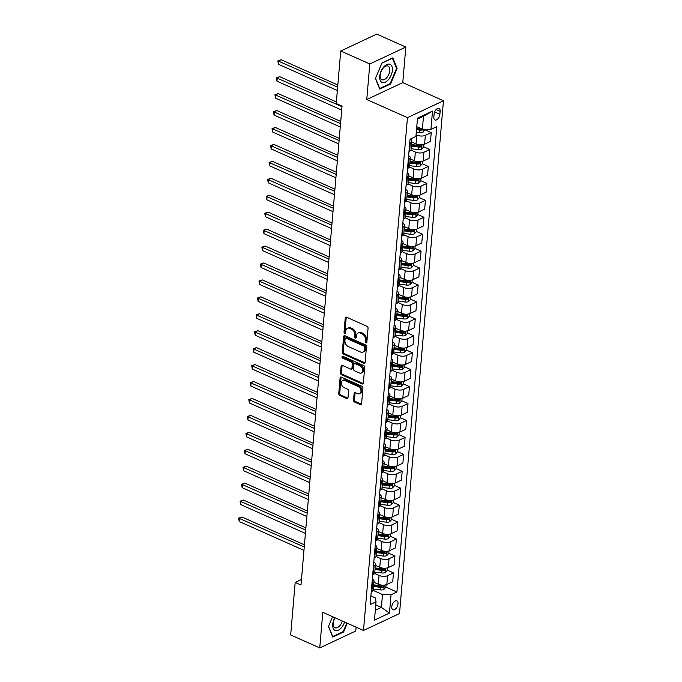 <?xml version="1.0" encoding="UTF-8"?>
<svg xmlns="http://www.w3.org/2000/svg" width="682" height="682" viewBox="0 0 682 682"><rect width="100%" height="100%" fill="white"/><g stroke="black" fill="none" stroke-linecap="round" stroke-linejoin="round"><path stroke-width="1.02" d="M365.97 342.875A1.049 0.742 -115.2 0 0 366.848 342.296L368.058 328.17A1.492 1.057 -115.2 0 0 367.035 326.328L346.49 317.173A1.492 1.057 -115.2 0 0 345.74 317.156A1.492 1.057 -115.2 0 0 345.237 318L344.026 332.125A1.049 0.742 -115.2 0 0 345.621 332.842L345.774 331.009A4.774 3.376 -115.2 0 1 347.402 328.315A4.774 3.376 -115.2 0 1 349.798 328.383L351.503 329.142A4.774 3.376 -115.2 0 1 354.793 335.024L354.64 336.857A1.049 0.742 -115.2 0 0 356.234 337.564L356.396 335.74A4.774 3.376 -115.2 0 1 358.016 333.046A4.774 3.376 -115.2 0 1 360.411 333.114L362.125 333.873A4.774 3.376 -115.2 0 1 365.407 339.755L365.254 341.588A1.049 0.742 -115.2 0 0 365.97 342.875M398.007 603.86A4.868 2.66 114 0 0 396.873 600.876A4.868 2.66 114 0 0 393.71 602.223A4.868 2.66 114 0 0 391.775 606.784A4.868 2.66 114 0 0 392.909 609.768A4.868 2.66 114 0 0 396.063 608.412A4.868 2.66 114 0 0 398.007 603.86M353.532 400.189A1.492 1.057 -115.2 0 0 354.563 402.022L360.326 404.588A1.492 1.057 -115.2 0 0 361.076 404.614A1.492 1.057 -115.2 0 0 361.579 403.77L362.926 388.075A1.492 1.057 -115.2 0 0 361.895 386.242L341.35 377.086A1.492 1.057 -115.2 0 0 340.608 377.061A1.492 1.057 -115.2 0 0 340.096 377.905L338.749 393.599A1.492 1.057 -115.2 0 0 339.781 395.441L346.746 398.544A1.492 1.057 -115.2 0 0 347.488 398.561A1.492 1.057 -115.2 0 0 347.999 397.717L348.57 390.999A1.492 1.057 -115.2 0 0 347.547 389.166L344.095 387.623A3.99 2.822 -115.2 0 1 341.418 383.983A3.99 2.822 -115.2 0 1 342.705 380.454A3.99 2.822 -115.2 0 1 344.7 380.513L358.229 386.541A3.99 2.822 -115.2 0 1 360.897 390.181A3.99 2.822 -115.2 0 1 359.619 393.71A3.99 2.822 -115.2 0 1 357.615 393.65L355.365 392.644A1.492 1.057 -115.2 0 0 354.614 392.627A1.492 1.057 -115.2 0 0 354.111 393.471L353.532 400.189L354.504 399.729A1.492 1.057 -115.2 0 0 355.535 401.57L361.298 404.136A1.492 1.057 -115.2 0 0 361.469 404.196M322.799 612.334L319.747 647.9L290.677 634.951L295.178 582.445L300.992 585.037L342.049 106.111L336.235 103.519L340.736 51.014L369.806 63.972L366.763 99.529L407.452 117.662L363.497 630.466L322.799 612.334M363.873 363.233A1.492 1.057 -115.2 0 0 364.623 363.25A1.492 1.057 -115.2 0 0 365.126 362.415L366.473 346.72A1.492 1.057 -115.2 0 0 365.441 344.879L344.896 335.732A1.492 1.057 -115.2 0 0 344.154 335.706A1.492 1.057 -115.2 0 0 343.643 336.55L342.296 352.244A1.492 1.057 -115.2 0 0 343.327 354.077L363.873 363.233L364.844 362.773A1.492 1.057 -115.2 0 0 365.015 362.841M364.7 367.402L363.353 383.088A1.492 1.057 -115.2 0 1 362.85 383.932A1.492 1.057 -115.2 0 1 362.099 383.915L341.554 374.759A1.492 1.057 -115.2 0 1 340.523 372.918L341.102 366.208A1.492 1.057 -115.2 0 1 341.605 365.364A1.492 1.057 -115.2 0 1 342.355 365.382L350.693 369.098A1.492 1.057 -115.2 0 0 351.435 369.115A1.492 1.057 -115.2 0 0 351.946 368.271L352.33 363.821A1.492 1.057 -115.2 0 0 351.298 361.98L342.628 358.118A1.049 0.742 -115.2 0 1 342.782 356.251L363.668 365.561A1.492 1.057 -115.2 0 1 364.7 367.402M434.102 114.124L433.846 117.099A4.714 2.583 114 0 0 434.945 119.989A4.714 2.583 114 0 0 438.006 118.677A4.714 2.583 114 0 0 439.881 114.269L440.137 111.285A4.714 2.583 114 0 0 439.038 108.395A4.714 2.583 114 0 0 435.986 109.708A4.714 2.583 114 0 0 434.102 114.124M407.452 117.662L443.471 100.748L399.507 613.553L363.497 630.466M432.49 111.106L430.93 129.392L422.38 129.154L423.488 116.281L432.49 111.106L417.503 118.148L415.935 136.434L410.044 139.205L370.147 604.584L376.038 601.822L375.279 597.918L370.889 595.966M385.901 587.108L396.915 592.01L436.812 126.63L430.93 129.392M396.915 592.01L391.025 594.781L389.465 613.067L374.469 620.109L376.038 601.822M366.763 99.529L402.772 82.616L405.824 47.049L369.806 63.972M405.824 47.049L376.754 34.1L340.736 51.014M319.747 647.9L355.765 630.986L356.089 627.167M402.772 82.616L443.471 100.748M301.47 579.495L295.178 582.445M423.488 116.281L417.418 119.128M422.38 129.154L416.779 126.656M375.773 604.908L381.383 607.406L382.483 594.534L373.156 590.382M387.35 570.169L393.488 572.906L392.73 581.712L386.839 584.474A6.087 2.728 -175.1 0 1 378.297 584.235L373.924 582.283M393.488 572.906L387.598 575.668A6.087 2.728 -175.1 0 1 379.056 575.429L374.606 573.443M388.808 553.238L394.938 555.966L394.179 564.773L388.297 567.543A6.087 2.728 -175.1 0 1 379.746 567.296L375.373 565.344M394.938 555.966L389.047 558.737A6.087 2.728 -175.1 0 1 380.505 558.49L376.055 556.512M390.257 536.299L396.387 539.036L395.637 547.842L389.746 550.604A6.087 2.728 -175.1 0 1 381.204 550.357L376.822 548.413M396.387 539.036L390.505 541.798A6.087 2.728 -175.1 0 1 381.954 541.551L377.504 539.573M391.707 519.36L397.845 522.097L397.086 530.903L391.195 533.665A6.087 2.728 -175.1 0 1 382.653 533.426L378.28 531.474M397.845 522.097L391.954 524.859A6.087 2.728 -175.1 0 1 383.412 524.62L378.962 522.634M393.164 502.429L399.294 505.157L398.535 513.964L392.653 516.734A6.087 2.728 -175.1 0 1 384.102 516.487L379.729 514.543M399.294 505.157L393.403 507.928A6.087 2.728 -175.1 0 1 384.861 507.681L380.411 505.703M394.614 485.49L400.743 488.227L399.993 497.033L394.102 499.795A6.087 2.728 -175.1 0 1 385.56 499.556L381.178 497.604M400.743 488.227L394.852 490.989A6.087 2.728 -175.1 0 1 386.31 490.75L381.86 488.764M396.063 468.56L402.201 471.288L401.442 480.094L395.551 482.865A6.087 2.728 -175.1 0 1 387.009 482.617L382.628 480.665M402.201 471.288L396.31 474.058A6.087 2.728 -175.1 0 1 387.76 473.811L383.318 471.833M397.521 451.62L403.65 454.357L402.892 463.163L397.001 465.925A6.087 2.728 -175.1 0 1 388.459 465.687L384.085 463.734M403.65 454.357L397.759 457.119A6.087 2.728 -175.1 0 1 389.217 456.88L384.767 454.894M398.97 434.69L405.099 437.418L404.349 446.224L398.459 448.995A6.087 2.728 -175.1 0 1 389.908 448.747L385.535 446.795M405.099 437.418L399.209 440.188A6.087 2.728 -175.1 0 1 390.667 439.941L386.217 437.963M400.419 417.751L406.549 420.487L405.799 429.293L399.908 432.056A6.087 2.728 -175.1 0 1 391.366 431.817L386.984 429.865M406.549 420.487L400.666 423.249A6.087 2.728 -175.1 0 1 392.116 423.011L387.674 421.024M401.868 400.82L408.007 403.548L407.248 412.354L401.357 415.125A6.087 2.728 -175.1 0 1 392.815 414.878L388.442 412.925M408.007 403.548L402.116 406.319A6.087 2.728 -175.1 0 1 393.574 406.071L389.124 404.094M403.326 383.881L409.456 386.617L408.697 395.424L402.815 398.186A6.087 2.728 -175.1 0 1 394.264 397.938L389.891 395.995M409.456 386.617L403.565 389.379A6.087 2.728 -175.1 0 1 395.023 389.132L390.573 387.154M404.776 366.95L410.905 369.678L410.155 378.484L404.264 381.247A6.087 2.728 -175.1 0 1 395.722 381.008L391.34 379.056M410.905 369.678L405.023 372.44A6.087 2.728 -175.1 0 1 396.472 372.202L392.031 370.215M406.225 350.011L412.363 352.739L411.604 361.545L405.713 364.316A6.087 2.728 -175.1 0 1 397.171 364.069L392.798 362.125M412.363 352.739L406.472 355.51A6.087 2.728 -175.1 0 1 397.93 355.262L393.48 353.285M407.683 333.072L413.812 335.808L413.053 344.615L407.171 347.377A6.087 2.728 -175.1 0 1 398.62 347.138L394.247 345.186M413.812 335.808L407.921 338.57A6.087 2.728 -175.1 0 1 399.379 338.332L394.929 336.345M409.132 316.141L415.261 318.869L414.511 327.675L408.62 330.446A6.087 2.728 -175.1 0 1 400.078 330.199L395.696 328.255M415.261 318.869L409.379 321.64A6.087 2.728 -175.1 0 1 400.828 321.393L396.378 319.415M410.581 299.202L416.719 301.938L415.96 310.745L410.07 313.507A6.087 2.728 -175.1 0 1 401.528 313.268L397.154 311.316M416.719 301.938L410.828 304.701A6.087 2.728 -175.1 0 1 402.286 304.462L397.836 302.476M412.039 282.271L418.168 284.999L417.41 293.806L411.527 296.576A6.087 2.728 -175.1 0 1 402.977 296.329L398.603 294.377M418.168 284.999L412.278 287.77A6.087 2.728 -175.1 0 1 403.735 287.523L399.285 285.545M413.488 265.332L419.618 268.069L418.867 276.875L412.977 279.637A6.087 2.728 -175.1 0 1 404.435 279.398L400.053 277.446M419.618 268.069L413.727 270.831A6.087 2.728 -175.1 0 1 405.185 270.592L400.735 268.606M414.937 248.401L421.075 251.129L420.317 259.936L414.426 262.706A6.087 2.728 -175.1 0 1 405.884 262.459L401.502 260.507M421.075 251.129L415.185 253.9A6.087 2.728 -175.1 0 1 406.634 253.653L402.192 251.675M416.395 231.462L422.525 234.199L421.766 243.005L415.875 245.767A6.087 2.728 -175.1 0 1 407.333 245.52L402.96 243.576M422.525 234.199L416.634 236.961A6.087 2.728 -175.1 0 1 408.092 236.714L403.642 234.736M417.844 214.532L423.974 217.26L423.224 226.066L417.333 228.837A6.087 2.728 -175.1 0 1 408.782 228.589L404.409 226.637M423.974 217.26L418.083 220.022A6.087 2.728 -175.1 0 1 409.541 219.783L405.091 217.797M419.294 197.592L425.423 200.32L424.673 209.127L418.782 211.897A6.087 2.728 -175.1 0 1 410.24 211.65L405.858 209.706M425.423 200.32L419.541 203.091A6.087 2.728 -175.1 0 1 410.99 202.844L406.549 200.866M420.743 180.653L426.881 183.39L426.122 192.196L420.231 194.958A6.087 2.728 -175.1 0 1 411.689 194.72L407.316 192.767M426.881 183.39L420.99 186.152A6.087 2.728 -175.1 0 1 412.448 185.913L407.998 183.927M422.201 163.723L428.33 166.451L427.571 175.257L421.689 178.028A6.087 2.728 -175.1 0 1 413.139 177.78L408.765 175.837M428.33 166.451L422.439 169.221A6.087 2.728 -175.1 0 1 413.897 168.974L409.447 166.996M423.65 146.783L429.779 149.52L429.029 158.326L423.138 161.088A6.087 2.728 -175.1 0 1 414.596 160.85L410.214 158.897M429.779 149.52L423.897 152.282A6.087 2.728 -175.1 0 1 415.347 152.043L410.905 150.057M425.099 129.853L431.237 132.581L430.478 141.387L424.588 144.158A6.087 2.728 -175.1 0 1 416.046 143.911L411.672 141.958M431.237 132.581L425.346 135.351A6.087 2.728 -175.1 0 1 416.804 135.104L416.08 134.78M375.313 610.254L381.383 607.406L389.465 613.067M410.513 138.983A6.087 2.728 -175.1 0 1 411.766 140.842A6.087 2.728 -175.1 0 1 410.359 142.393L409.746 142.674M411.766 140.842L411.007 149.648A6.087 2.728 -175.1 0 1 409.601 151.199L408.995 151.481M408.637 155.667A6.087 2.728 -175.1 0 1 410.317 157.772A6.087 2.728 -175.1 0 1 408.902 159.324L408.296 159.614M410.317 157.772L409.558 166.579A6.087 2.728 -175.1 0 1 408.151 168.13L407.546 168.42M407.188 172.597A6.087 2.728 -175.1 0 1 408.859 174.711A6.087 2.728 -175.1 0 1 407.452 176.263L406.847 176.544M408.859 174.711L408.109 183.518A6.087 2.728 -175.1 0 1 406.694 185.069L406.088 185.351M405.73 189.536A6.087 2.728 -175.1 0 1 407.41 191.642A6.087 2.728 -175.1 0 1 406.003 193.194L405.398 193.483M407.41 191.642L406.651 200.448A6.087 2.728 -175.1 0 1 405.244 202L404.639 202.29M404.281 206.467A6.087 2.728 -175.1 0 1 405.961 208.581A6.087 2.728 -175.1 0 1 404.545 210.133L403.94 210.414M405.961 208.581L405.202 217.388A6.087 2.728 -175.1 0 1 403.795 218.939L403.19 219.22M402.832 223.406A6.087 2.728 -175.1 0 1 404.503 225.512A6.087 2.728 -175.1 0 1 403.096 227.063L402.491 227.353M404.503 225.512L403.753 234.318A6.087 2.728 -175.1 0 1 402.337 235.87L401.732 236.16M401.374 240.345A6.087 2.728 -175.1 0 1 403.053 242.451A6.087 2.728 -175.1 0 1 401.647 244.003L401.042 244.284M403.053 242.451L402.303 251.257A6.087 2.728 -175.1 0 1 400.888 252.809L400.283 253.09M399.925 257.276A6.087 2.728 -175.1 0 1 401.604 259.382A6.087 2.728 -175.1 0 1 400.189 260.942L399.584 261.223M401.604 259.382L400.846 268.188A6.087 2.728 -175.1 0 1 399.439 269.748L398.834 270.029M398.476 274.215A6.087 2.728 -175.1 0 1 400.146 276.321A6.087 2.728 -175.1 0 1 398.74 277.872L398.135 278.154M400.146 276.321L399.396 285.127A6.087 2.728 -175.1 0 1 397.99 286.679L397.376 286.96M397.018 291.146A6.087 2.728 -175.1 0 1 398.697 293.26A6.087 2.728 -175.1 0 1 397.291 294.812L396.685 295.093M398.697 293.26L397.947 302.066A6.087 2.728 -175.1 0 1 396.532 303.618L395.927 303.899M395.569 308.085A6.087 2.728 -175.1 0 1 397.248 310.191A6.087 2.728 -175.1 0 1 395.833 311.742L395.228 312.032M397.248 310.191L396.489 318.997A6.087 2.728 -175.1 0 1 395.083 320.549L394.477 320.838M394.119 325.016A6.087 2.728 -175.1 0 1 395.799 327.13A6.087 2.728 -175.1 0 1 394.384 328.681L393.778 328.963M395.799 327.13L395.04 335.936A6.087 2.728 -175.1 0 1 393.633 337.488L393.028 337.769M392.662 341.955A6.087 2.728 -175.1 0 1 394.341 344.06A6.087 2.728 -175.1 0 1 392.934 345.612L392.329 345.902M394.341 344.06L393.591 352.867A6.087 2.728 -175.1 0 1 392.176 354.418L391.57 354.708M391.212 358.885A6.087 2.728 -175.1 0 1 392.892 361A6.087 2.728 -175.1 0 1 391.485 362.551L390.871 362.833M392.892 361L392.133 369.806A6.087 2.728 -175.1 0 1 390.726 371.358L390.121 371.639M389.763 375.825A6.087 2.728 -175.1 0 1 391.442 377.93A6.087 2.728 -175.1 0 1 390.027 379.482L389.422 379.772M391.442 377.93L390.684 386.737A6.087 2.728 -175.1 0 1 389.277 388.288L388.672 388.578M388.314 392.764A6.087 2.728 -175.1 0 1 389.985 394.869A6.087 2.728 -175.1 0 1 388.578 396.421L387.973 396.702M389.985 394.869L389.234 403.676A6.087 2.728 -175.1 0 1 387.819 405.227L387.214 405.509M386.856 409.694A6.087 2.728 -175.1 0 1 388.535 411.8A6.087 2.728 -175.1 0 1 387.129 413.36L386.524 413.642M388.535 411.8L387.777 420.606A6.087 2.728 -175.1 0 1 386.37 422.167L385.765 422.448M385.407 426.634A6.087 2.728 -175.1 0 1 387.086 428.739A6.087 2.728 -175.1 0 1 385.671 430.291L385.066 430.572M387.086 428.739L386.327 437.546A6.087 2.728 -175.1 0 1 384.921 439.097L384.316 439.378M383.957 443.564A6.087 2.728 -175.1 0 1 385.628 445.67A6.087 2.728 -175.1 0 1 384.222 447.23L383.616 447.511M385.628 445.67L384.878 454.476A6.087 2.728 -175.1 0 1 383.463 456.036L382.858 456.318M382.5 460.503A6.087 2.728 -175.1 0 1 384.179 462.609A6.087 2.728 -175.1 0 1 382.773 464.161L382.167 464.451M384.179 462.609L383.429 471.415A6.087 2.728 -175.1 0 1 382.014 472.967L381.409 473.257M381.05 477.434A6.087 2.728 -175.1 0 1 382.73 479.548A6.087 2.728 -175.1 0 1 381.315 481.1L380.709 481.381M382.73 479.548L381.971 488.355A6.087 2.728 -175.1 0 1 380.565 489.906L379.959 490.188M379.601 494.373A6.087 2.728 -175.1 0 1 381.272 496.479A6.087 2.728 -175.1 0 1 379.865 498.031L379.26 498.32M381.272 496.479L380.522 505.285A6.087 2.728 -175.1 0 1 379.115 506.837L378.501 507.127M378.143 511.304A6.087 2.728 -175.1 0 1 379.823 513.418A6.087 2.728 -175.1 0 1 378.416 514.97L377.811 515.251M379.823 513.418L379.073 522.224A6.087 2.728 -175.1 0 1 377.658 523.776L377.052 524.057M376.694 528.243A6.087 2.728 -175.1 0 1 378.374 530.349A6.087 2.728 -175.1 0 1 376.958 531.9L376.353 532.19M378.374 530.349L377.615 539.155A6.087 2.728 -175.1 0 1 376.208 540.707L375.603 540.997M375.245 545.174A6.087 2.728 -175.1 0 1 376.924 547.288A6.087 2.728 -175.1 0 1 375.509 548.839L374.904 549.121M376.924 547.288L376.166 556.094A6.087 2.728 -175.1 0 1 374.759 557.646L374.154 557.927M373.787 562.113A6.087 2.728 -175.1 0 1 375.467 564.219A6.087 2.728 -175.1 0 1 374.06 565.77L373.455 566.06M375.467 564.219L374.716 573.025A6.087 2.728 -175.1 0 1 373.301 574.576L372.696 574.866M372.338 579.052A6.087 2.728 -175.1 0 1 374.017 581.158A6.087 2.728 -175.1 0 1 372.611 582.709L371.997 582.991M374.017 581.158L373.259 589.964A6.087 2.728 -175.1 0 1 371.852 591.516L371.247 591.797M382.483 594.534L391.025 594.781M375.432 78.558L379.729 89.086L390.581 83.988L397.12 68.371L392.823 57.842L381.971 62.932L375.432 78.558M332.586 616.698L328.451 626.587L332.748 637.107L343.6 632.018L347.274 623.237M396.395 68.047L397.12 68.371M389.916 83.698L390.581 83.988M342.935 631.72L343.6 632.018M366.839 342.364A1.049 0.742 -115.2 0 1 366.225 341.128L366.379 339.304A4.774 3.376 -115.2 0 0 363.097 333.421L362.125 333.873M358.016 333.046L358.988 332.586A4.774 3.376 -115.2 0 1 361.383 332.654L363.097 333.421M347.402 328.315L348.374 327.854A4.774 3.376 -115.2 0 1 350.77 327.923L352.483 328.69A4.774 3.376 -115.2 0 1 355.765 334.572L355.612 336.397A1.049 0.742 -115.2 0 0 356.226 337.633M346.32 317.113A1.492 1.057 -115.2 0 0 346.209 317.539L344.998 331.674A1.049 0.742 -115.2 0 0 345.612 332.901M344.725 335.663A1.492 1.057 -115.2 0 0 344.615 336.09L343.276 351.784A1.492 1.057 -115.2 0 0 344.299 353.626L364.844 362.773M364.751 347.47A1.049 0.742 -115.2 0 0 364.026 346.183L345.996 338.153A1.049 0.742 -115.2 0 0 345.118 338.724L344.947 340.65A4.774 3.376 -115.2 0 0 348.238 346.533L360.565 352.023A4.774 3.376 -115.2 0 0 362.96 352.091A4.774 3.376 -115.2 0 0 364.58 349.397L364.751 347.47L365.723 347.01A1.049 0.742 -115.2 0 0 364.998 345.723L364.026 346.183M345.467 338.136L346.447 337.675A1.049 0.742 -115.2 0 1 346.968 337.692L364.998 345.723M362.96 352.091L363.932 351.639A4.774 3.376 -115.2 0 0 365.552 348.945L364.58 349.397M365.723 347.01L365.552 348.945M342.185 365.322A1.492 1.057 -115.2 0 0 342.074 365.748L341.503 372.466A1.492 1.057 -115.2 0 0 342.526 374.299L363.071 383.455A1.492 1.057 -115.2 0 0 363.242 383.514M351.435 369.115L352.415 368.664A1.492 1.057 -115.2 0 0 352.918 367.82L353.302 363.361A1.492 1.057 -115.2 0 0 352.27 361.52L343.6 357.658L342.628 358.118M342.884 356.302A1.049 0.742 -115.2 0 0 343.6 357.658M359.337 372.952A3.99 2.822 -115.2 0 0 361.341 373.003A3.99 2.822 -115.2 0 0 362.619 369.474A3.99 2.822 -115.2 0 0 359.943 365.833L355.177 363.711A1.492 1.057 -115.2 0 0 354.427 363.685A1.492 1.057 -115.2 0 0 353.924 364.529L353.54 368.988A1.492 1.057 -115.2 0 0 354.572 370.82L359.337 372.952M361.341 373.003L362.312 372.551A3.99 2.822 -115.2 0 0 363.591 369.022A3.99 2.822 -115.2 0 0 360.914 365.373L359.943 365.833M354.427 363.685L355.407 363.233A1.492 1.057 -115.2 0 1 356.149 363.25L360.914 365.373M355.194 392.585A1.492 1.057 -115.2 0 0 355.083 393.011L354.504 399.729M359.619 393.71L360.599 393.25A3.99 2.822 -115.2 0 0 361.878 389.72A3.99 2.822 -115.2 0 0 359.201 386.08L358.229 386.541M342.705 380.454L343.677 379.993A3.99 2.822 -115.2 0 1 345.68 380.053L359.201 386.08M341.179 377.027A1.492 1.057 -115.2 0 0 341.068 377.453L339.73 393.139A1.492 1.057 -115.2 0 0 340.753 394.98L347.718 398.083A1.492 1.057 -115.2 0 0 347.888 398.143M425.159 129.23L423.028 132.274A4.032 1.807 -175.1 0 1 419.524 132.649L416.293 132.257M337.829 84.986L281.146 59.735L278.716 60.877L278.427 64.261L337.351 90.518M420.939 128.514A4.032 1.807 -175.1 0 1 419.89 128.446L416.651 128.054M416.514 129.682L419.745 130.074A4.032 1.807 4.9 0 0 422.371 129.981L423.121 129.171M422.371 129.981L420.7 129.239A2.055 0.921 -175.1 0 1 419.976 129.205L416.591 128.796M337.641 87.134L277.847 60.877L281.146 59.735M278.427 64.261L277.847 60.877M423.854 144.439L423.641 146.945L421.57 149.213A4.032 1.807 -175.1 0 1 418.075 149.58L411.093 148.736M336.371 101.925L279.697 76.674L277.259 77.816L276.969 81.201L341.716 110.049M411.306 146.161L418.296 147.005A4.032 1.807 4.9 0 0 420.922 146.92L421.058 145.292A4.032 1.807 -175.1 0 1 418.433 145.385L411.451 144.533M420.922 146.92L419.251 146.17A2.055 0.921 -175.1 0 1 418.526 146.144L411.382 145.275M342.006 106.656L276.398 77.816L279.697 76.674M276.969 81.201L276.398 77.816M422.397 161.378L422.184 163.876L420.121 166.144A4.032 1.807 -175.1 0 1 416.625 166.519L409.635 165.675M340.736 121.447L278.247 93.605L275.809 94.747L275.519 98.131L340.258 126.98M409.856 163.1L416.847 163.944A4.032 1.807 4.9 0 0 419.473 163.851L419.609 162.222A4.032 1.807 -175.1 0 1 416.983 162.316L409.993 161.472M419.473 163.851L417.793 163.109A2.055 0.921 -175.1 0 1 417.077 163.075L409.933 162.214M340.548 123.595L274.94 94.747L278.247 93.605M275.519 98.131L274.94 94.747M420.947 178.309L420.734 180.815L418.671 183.083A4.032 1.807 -175.1 0 1 415.168 183.449L408.186 182.606M339.286 138.386L276.79 110.544L274.36 111.686L274.07 115.07L338.809 143.919M408.407 180.031L415.389 180.875A4.032 1.807 4.9 0 0 418.015 180.79L418.16 179.161A4.032 1.807 -175.1 0 1 415.534 179.255L408.544 178.403M418.015 180.79L416.344 180.039A2.055 0.921 -175.1 0 1 415.619 180.014L408.484 179.144M339.099 140.526L273.491 111.686L276.79 110.544M274.07 115.07L273.491 111.686M419.498 195.248L419.285 197.746L417.222 200.014A4.032 1.807 -175.1 0 1 413.718 200.389L406.736 199.545M337.829 155.317L275.34 127.474L272.911 128.617L272.612 132.01L337.36 160.85M406.949 196.97L413.94 197.814A4.032 1.807 4.9 0 0 416.566 197.72L416.702 196.101A4.032 1.807 -175.1 0 1 414.076 196.186L407.094 195.342M416.566 197.72L414.895 196.979A2.055 0.921 -175.1 0 1 414.17 196.945L407.026 196.084M337.65 157.465L272.041 128.617L275.34 127.474M272.612 132.01L272.041 128.617M388.552 79.496A9.889 5.413 114 0 0 391.903 66.384A9.889 5.413 114 0 0 383.531 67.22A9.889 5.413 114 0 0 380.189 80.331A9.889 5.413 114 0 0 388.552 79.496M386.882 77.535A7.485 4.092 114 0 0 388.032 66.052A7.485 4.092 114 0 0 383.088 68.234A7.485 4.092 114 0 0 381.937 79.726A7.485 4.092 114 0 0 386.882 77.535M381.877 63.153L392.38 58.226L396.549 68.422L390.215 83.554L379.704 88.498L375.535 78.302M334.862 617.713A9.889 5.413 114 0 0 332.731 624.362A9.889 5.413 114 0 0 337.07 630.603A9.889 5.413 114 0 0 344.606 622.052M335.024 617.781A7.485 4.092 114 0 0 333.208 623.16A7.485 4.092 114 0 0 334.956 627.747A7.485 4.092 114 0 0 342.321 621.038M346.814 623.033L343.234 631.583L332.722 636.519L328.553 626.332M418.04 212.179L417.827 214.685L415.764 216.953A4.032 1.807 -175.1 0 1 412.269 217.319L405.279 216.475M336.379 172.256L273.891 144.413L271.453 145.556L271.163 148.94L335.902 177.789M405.5 213.901L412.491 214.753A4.032 1.807 4.9 0 0 415.116 214.66L415.253 213.031A4.032 1.807 -175.1 0 1 412.627 213.125L405.645 212.281M415.116 214.66L413.437 213.909A2.055 0.921 -175.1 0 1 412.721 213.884L405.577 213.014M336.2 174.396L270.584 145.556L273.891 144.413M271.163 148.94L270.584 145.556M416.591 229.118L416.378 231.616L414.315 233.892A4.032 1.807 -175.1 0 1 410.82 234.258L403.829 233.415M334.93 189.187L272.433 161.344L270.004 162.487L269.714 165.879L334.453 194.72M404.051 230.84L411.033 231.684A4.032 1.807 4.9 0 0 413.659 231.59L413.803 229.97A4.032 1.807 -175.1 0 1 411.178 230.056L404.187 229.212M413.659 231.59L411.988 230.848A2.055 0.921 -175.1 0 1 411.263 230.814L404.128 229.953M334.743 191.335L269.134 162.487L272.433 161.344M269.714 165.879L269.134 162.487M415.142 246.049L414.929 248.555L412.866 250.823A4.032 1.807 -175.1 0 1 409.362 251.198L402.38 250.345M333.481 206.126L270.984 178.283L268.555 179.426L268.265 182.81L333.004 211.659M402.602 247.771L409.584 248.623A4.032 1.807 4.9 0 0 412.209 248.529L412.346 246.901A4.032 1.807 -175.1 0 1 409.72 246.995L402.738 246.151M412.209 248.529L410.538 247.779A2.055 0.921 -175.1 0 1 409.814 247.754L402.67 246.893M333.293 208.274L267.685 179.426L270.984 178.283M268.265 182.81L267.685 179.426M413.693 262.988L413.471 265.494L411.408 267.762A4.032 1.807 -175.1 0 1 407.913 268.128L400.922 267.284M332.023 223.057L269.535 195.214L267.097 196.356L266.807 199.749L331.554 228.589M401.144 264.71L408.134 265.554A4.032 1.807 4.9 0 0 410.76 265.46L410.896 263.84A4.032 1.807 -175.1 0 1 408.271 263.925L401.289 263.082M410.76 265.46L409.089 264.718A2.055 0.921 -175.1 0 1 408.365 264.693L401.221 263.823M331.844 225.205L266.227 196.356L269.535 195.214M266.807 199.749L266.227 196.356M412.235 279.918L412.022 282.425L409.959 284.692A4.032 1.807 -175.1 0 1 406.463 285.067L399.473 284.215M330.574 239.996L268.077 212.153L265.648 213.296L265.358 216.68L330.097 245.529M399.695 281.649L406.685 282.493A4.032 1.807 4.9 0 0 409.302 282.399L409.447 280.771A4.032 1.807 -175.1 0 1 406.822 280.865L399.831 280.021M409.302 282.399L407.631 281.657A2.055 0.921 -175.1 0 1 406.907 281.623L399.771 280.762M330.386 242.144L264.778 213.296L268.077 212.153M265.358 216.68L264.778 213.296M410.786 296.858L410.573 299.364L408.509 301.632A4.032 1.807 -175.1 0 1 405.006 301.998L398.024 301.154M329.125 256.935L266.628 229.092L264.198 230.235L263.908 233.619L328.647 262.468M398.245 298.58L405.227 299.424A4.032 1.807 4.9 0 0 407.853 299.338L407.998 297.71A4.032 1.807 -175.1 0 1 405.372 297.804L398.382 296.951M407.853 299.338L406.182 298.588A2.055 0.921 -175.1 0 1 405.458 298.563L398.322 297.693M328.937 259.075L263.329 230.235L266.628 229.092M263.908 233.619L263.329 230.235M409.336 313.797L409.115 316.295L407.052 318.562A4.032 1.807 -175.1 0 1 403.556 318.937L396.566 318.093M327.667 273.866L265.179 246.023L262.74 247.165L262.451 250.55L327.198 279.398M396.788 315.519L403.778 316.363A4.032 1.807 4.9 0 0 406.404 316.269L406.54 314.641A4.032 1.807 -175.1 0 1 403.915 314.734L396.933 313.891M406.404 316.269L404.733 315.527A2.055 0.921 -175.1 0 1 404.008 315.493L396.864 314.632M327.488 276.014L261.871 247.165L265.179 246.023M262.451 250.55L261.871 247.165M407.879 330.727L407.666 333.234L405.602 335.501A4.032 1.807 -175.1 0 1 402.107 335.868L395.117 335.024M326.218 290.805L263.729 262.962L261.291 264.105L261.001 267.489L325.74 296.338M395.338 332.449L402.329 333.293A4.032 1.807 4.9 0 0 404.955 333.208L405.091 331.58A4.032 1.807 -175.1 0 1 402.465 331.674L395.475 330.821M404.955 333.208L403.275 332.458A2.055 0.921 -175.1 0 1 402.55 332.432L395.415 331.563M326.03 292.945L260.422 264.105L263.729 262.962M261.001 267.489L260.422 264.105M406.429 347.667L406.216 350.164L404.153 352.432A4.032 1.807 -175.1 0 1 400.649 352.807L393.667 351.963M324.768 307.735L262.272 279.893L259.842 281.035L259.552 284.428L324.291 313.268M393.889 349.389L400.871 350.233A4.032 1.807 4.9 0 0 403.497 350.139L403.642 348.519A4.032 1.807 -175.1 0 1 401.016 348.604L394.026 347.76M403.497 350.139L401.826 349.397A2.055 0.921 -175.1 0 1 401.101 349.363L393.966 348.502M324.581 309.884L258.972 281.035L262.272 279.893M259.552 284.428L258.972 281.035M404.98 364.597L404.767 367.104L402.695 369.371A4.032 1.807 -175.1 0 1 399.2 369.738L392.218 368.894M323.311 324.675L260.822 296.832L258.384 297.974L258.094 301.359L322.842 330.207M392.431 366.319L399.422 367.172A4.032 1.807 4.9 0 0 402.048 367.078L402.184 365.45A4.032 1.807 -175.1 0 1 399.558 365.543L392.576 364.7M402.048 367.078L400.377 366.328A2.055 0.921 -175.1 0 1 399.652 366.302L392.508 365.433M323.132 326.814L257.523 297.974L260.822 296.832M258.094 301.359L257.523 297.974M403.522 381.536L403.309 384.034L401.246 386.31A4.032 1.807 -175.1 0 1 397.751 386.677L390.76 385.833M321.861 341.605L259.373 313.763L256.935 314.905L256.645 318.298L321.384 347.138M390.982 383.258L397.973 384.102A4.032 1.807 4.9 0 0 400.598 384.009L400.735 382.389A4.032 1.807 -175.1 0 1 398.109 382.474L391.118 381.63M400.598 384.009L398.919 383.267A2.055 0.921 -175.1 0 1 398.203 383.233L391.059 382.372M321.674 343.754L256.065 314.905L259.373 313.763M256.645 318.298L256.065 314.905M402.073 398.467L401.86 400.973L399.797 403.241A4.032 1.807 -175.1 0 1 396.293 403.616L389.311 402.764M320.412 358.544L257.915 330.702L255.486 331.844L255.196 335.229L319.935 364.077M389.533 400.189L396.515 401.042A4.032 1.807 4.9 0 0 399.141 400.948L399.285 399.32A4.032 1.807 -175.1 0 1 396.66 399.413L389.669 398.569M399.141 400.948L397.47 400.198A2.055 0.921 -175.1 0 1 396.745 400.172L389.61 399.311M320.225 360.693L254.616 331.844L257.915 330.702M255.196 335.229L254.616 331.844M400.624 415.406L400.411 417.904L398.348 420.18A4.032 1.807 -175.1 0 1 394.844 420.547L387.862 419.703M318.954 375.475L256.466 347.632L254.036 348.775L253.738 352.168L318.485 381.008M388.075 417.128L395.066 417.972A4.032 1.807 4.9 0 0 397.691 417.878L397.828 416.259A4.032 1.807 -175.1 0 1 395.202 416.344L388.22 415.5M397.691 417.878L396.02 417.137A2.055 0.921 -175.1 0 1 395.296 417.111L388.152 416.242M318.775 377.623L253.167 348.775L256.466 347.632M253.738 352.168L253.167 348.775M399.166 432.337L398.953 434.843L396.89 437.111A4.032 1.807 -175.1 0 1 393.395 437.486L386.404 436.633M317.505 392.414L255.017 364.572L252.579 365.714L252.289 369.098L317.028 397.947M386.626 434.059L393.616 434.911A4.032 1.807 4.9 0 0 396.242 434.818L396.378 433.189A4.032 1.807 -175.1 0 1 393.753 433.283L386.771 432.439M396.242 434.818L394.563 434.076A2.055 0.921 -175.1 0 1 393.846 434.042L386.703 433.181M317.326 394.563L251.709 365.714L255.017 364.572M252.289 369.098L251.709 365.714M397.717 449.276L397.504 451.782L395.441 454.05A4.032 1.807 -175.1 0 1 391.945 454.417L384.955 453.573M316.056 409.353L253.559 381.502L251.129 382.653L250.84 386.038L315.578 414.878M385.177 450.998L392.159 451.842A4.032 1.807 4.9 0 0 394.784 451.757L394.929 450.129A4.032 1.807 -175.1 0 1 392.303 450.222L385.313 449.37M394.784 451.757L393.113 451.007A2.055 0.921 -175.1 0 1 392.389 450.981L385.253 450.111M315.868 411.493L250.26 382.653L253.559 381.502M250.84 386.038L250.26 382.653M396.268 466.207L396.054 468.713L393.991 470.981A4.032 1.807 -175.1 0 1 390.488 471.356L383.506 470.512M314.607 426.284L252.11 398.441L249.68 399.584L249.39 402.968L314.129 431.817M383.727 467.937L390.709 468.781A4.032 1.807 4.9 0 0 393.335 468.687L393.471 467.059A4.032 1.807 -175.1 0 1 390.846 467.153L383.864 466.309M393.335 468.687L391.664 467.946A2.055 0.921 -175.1 0 1 390.939 467.912L383.796 467.051M314.419 428.432L248.811 399.584L252.11 398.441M249.39 402.968L248.811 399.584M394.818 483.146L394.597 485.652L392.534 487.92A4.032 1.807 -175.1 0 1 389.038 488.286L382.048 487.442M313.149 443.223L250.661 415.381L248.222 416.523L247.933 419.907L312.68 448.756M382.27 484.868L389.26 485.712A4.032 1.807 4.9 0 0 391.886 485.627L392.022 483.998A4.032 1.807 -175.1 0 1 389.396 484.092L382.414 483.24M391.886 485.627L390.215 484.876A2.055 0.921 -175.1 0 1 389.49 484.851L382.346 483.981M312.97 445.363L247.353 416.523L250.661 415.381M247.933 419.907L247.353 416.523M393.361 500.085L393.147 502.583L391.084 504.851A4.032 1.807 -175.1 0 1 387.589 505.226L380.599 504.382M311.7 460.154L249.203 432.311L246.773 433.454L246.483 436.847L311.222 465.687M380.82 501.807L387.811 502.651A4.032 1.807 4.9 0 0 390.428 502.557L390.573 500.929A4.032 1.807 -175.1 0 1 387.947 501.023L380.957 500.179M390.428 502.557L388.757 501.816A2.055 0.921 -175.1 0 1 388.032 501.782L380.897 500.92M311.512 462.302L245.904 433.454L249.203 432.311M246.483 436.847L245.904 433.454M391.911 517.016L391.698 519.522L389.635 521.79A4.032 1.807 -175.1 0 1 386.131 522.156L379.149 521.312M310.25 477.093L247.754 449.25L245.324 450.393L245.034 453.777L309.773 482.626M379.371 518.738L386.353 519.582A4.032 1.807 4.9 0 0 388.979 519.496L389.124 517.868A4.032 1.807 -175.1 0 1 386.498 517.962L379.507 517.118M388.979 519.496L387.308 518.746A2.055 0.921 -175.1 0 1 386.583 518.721L379.448 517.851M310.063 479.233L244.454 450.393L247.754 449.25M245.034 453.777L244.454 450.393M390.462 533.955L390.24 536.453L388.177 538.729A4.032 1.807 -175.1 0 1 384.682 539.095L377.692 538.251M308.793 494.024L246.304 466.181L243.866 467.323L243.576 470.716L308.324 499.556M377.913 535.677L384.904 536.521A4.032 1.807 4.9 0 0 387.529 536.427L387.666 534.807A4.032 1.807 -175.1 0 1 385.04 534.893L378.058 534.049M387.529 536.427L385.859 535.685A2.055 0.921 -175.1 0 1 385.134 535.651L377.99 534.79M308.614 496.172L242.997 467.323L246.304 466.181M243.576 470.716L242.997 467.323M389.004 550.886L388.791 553.392L386.728 555.659A4.032 1.807 -175.1 0 1 383.233 556.035L376.242 555.182M307.343 510.963L244.855 483.12L242.417 484.263L242.127 487.647L306.866 516.496M376.464 552.608L383.455 553.46A4.032 1.807 4.9 0 0 386.08 553.366L386.217 551.738A4.032 1.807 -175.1 0 1 383.591 551.832L376.6 550.988M386.08 553.366L384.401 552.616A2.055 0.921 -175.1 0 1 383.676 552.591L376.541 551.729M307.156 513.103L241.547 484.263L244.855 483.12M242.127 487.647L241.547 484.263M387.555 567.825L387.342 570.322L385.279 572.599A4.032 1.807 -175.1 0 1 381.775 572.965L374.793 572.121M305.894 527.894L243.397 500.051L240.968 501.193L240.678 504.586L305.417 533.426M375.015 569.547L381.997 570.391A4.032 1.807 4.9 0 0 384.622 570.297L384.767 568.677A4.032 1.807 -175.1 0 1 382.142 568.762L375.151 567.918M384.622 570.297L382.952 569.555A2.055 0.921 -175.1 0 1 382.227 569.521L375.091 568.66M305.707 530.042L240.098 501.193L243.397 500.051M240.678 504.586L240.098 501.193M386.106 584.755L385.893 587.262L383.821 589.529A4.032 1.807 -175.1 0 1 380.326 589.904L373.344 589.052M304.436 544.833L241.948 516.99L239.51 518.132L239.22 521.517L303.967 550.365M373.557 586.477L380.547 587.33A4.032 1.807 4.9 0 0 383.173 587.236L383.31 585.608A4.032 1.807 -175.1 0 1 380.684 585.702L373.702 584.858M383.173 587.236L381.502 586.486A2.055 0.921 -175.1 0 1 380.778 586.46L373.634 585.599M304.257 546.981L238.649 518.132L241.948 516.99M239.22 521.517L238.649 518.132M378.297 584.235L379.056 575.429M379.746 567.296L380.505 558.49M381.204 550.357L381.954 541.551M382.653 533.426L383.412 524.62M384.102 516.487L384.861 507.681M385.56 499.556L386.31 490.75M387.009 482.617L387.76 473.811M388.459 465.687L389.217 456.88M389.908 448.747L390.667 439.941M391.366 431.817L392.116 423.011M392.815 414.878L393.574 406.071M394.264 397.938L395.023 389.132M395.722 381.008L396.472 372.202M397.171 364.069L397.93 355.262M398.62 347.138L399.379 338.332M400.078 330.199L400.828 321.393M401.528 313.268L402.286 304.462M402.977 296.329L403.735 287.523M404.435 279.398L405.185 270.592M405.884 262.459L406.634 253.653M407.333 245.52L408.092 236.714M408.782 228.589L409.541 219.783M410.24 211.65L410.99 202.844M411.689 194.72L412.448 185.913M413.139 177.78L413.897 168.974M414.596 160.85L415.347 152.043M416.046 143.911L416.804 135.104M409.601 151.199L410.359 142.393M424.588 144.158L425.346 135.351M423.138 161.088L423.897 152.282M408.151 168.13L408.902 159.324M421.689 178.028L422.439 169.221M406.694 185.069L407.452 176.263M420.231 194.958L420.99 186.152M405.244 202L406.003 193.194M418.782 211.897L419.541 203.091M403.795 218.939L404.545 210.133M417.333 228.837L418.083 220.022M402.337 235.87L403.096 227.063M415.875 245.767L416.634 236.961M400.888 252.809L401.647 244.003M414.426 262.706L415.185 253.9M399.439 269.748L400.189 260.942M412.977 279.637L413.727 270.831M397.99 286.679L398.74 277.872M411.527 296.576L412.278 287.77M396.532 303.618L397.291 294.812M410.07 313.507L410.828 304.701M395.083 320.549L395.833 311.742M408.62 330.446L409.379 321.64M393.633 337.488L394.384 328.681M407.171 347.377L407.921 338.57M392.176 354.418L392.934 345.612M405.713 364.316L406.472 355.51M390.726 371.358L391.485 362.551M404.264 381.247L405.023 372.44M389.277 388.288L390.027 379.482M402.815 398.186L403.565 389.379M387.819 405.227L388.578 396.421M401.357 415.125L402.116 406.319M386.37 422.167L387.129 413.36M399.908 432.056L400.666 423.249M384.921 439.097L385.671 430.291M398.459 448.995L399.209 440.188M383.463 456.036L384.222 447.23M397.001 465.925L397.759 457.119M382.014 472.967L382.773 464.161M395.551 482.865L396.31 474.058M380.565 489.906L381.315 481.1M394.102 499.795L394.852 490.989M379.115 506.837L379.865 498.031M392.653 516.734L393.403 507.928M377.658 523.776L378.416 514.97M391.195 533.665L391.954 524.859M376.208 540.707L376.958 531.9M389.746 550.604L390.505 541.798M374.759 557.646L375.509 548.839M388.297 567.543L389.047 558.737M373.301 574.576L374.06 565.77M386.839 584.474L387.598 575.668M371.852 591.516L372.611 582.709M436.156 109.512L440.137 111.285M434.647 111.933L439.881 114.269M366.379 339.304L365.407 339.755M361.383 332.654L360.411 333.114M355.612 336.397L354.64 336.857M355.765 334.572L354.793 335.024M352.483 328.69L351.503 329.142M350.77 327.923L349.798 328.383M344.998 331.674L344.026 332.125M346.209 317.539L345.237 318M366.225 341.128L365.254 341.588M344.299 353.626L343.327 354.077M343.276 351.784L342.296 352.244M344.615 336.09L343.643 336.55M346.968 337.692L345.996 338.153M363.071 383.455L362.099 383.915M342.526 374.299L341.554 374.759M341.503 372.466L340.523 372.918M342.074 365.748L341.102 366.208M352.918 367.82L351.946 368.271M353.302 363.361L352.33 363.821M352.27 361.52L351.298 361.98M356.149 363.25L355.177 363.711M355.083 393.011L354.111 393.471M345.68 380.053L344.7 380.513M347.718 398.083L346.746 398.544M340.753 394.98L339.781 395.441M339.73 393.139L338.749 393.599M341.068 377.453L340.096 377.905M361.298 404.136L360.326 404.588M355.535 401.57L354.563 402.022M423.079 132.223L423.334 129.179M419.524 132.649L419.745 130.074M421.629 149.153L421.996 144.797M418.433 145.385L418.501 144.635M418.075 149.58L418.296 147.005M420.172 166.093L420.547 161.728M416.983 162.316L417.043 161.574M416.625 166.519L416.847 163.944M418.722 183.023L419.098 178.667M415.534 179.255L415.594 178.514M415.168 183.449L415.389 180.875M417.273 199.962L417.648 195.598M414.076 196.186L414.145 195.444M413.718 200.389L413.94 197.814M415.815 216.893L416.19 212.537M412.627 213.125L412.695 212.383M412.269 217.319L412.491 214.753M414.366 233.832L414.741 229.467M411.178 230.056L411.237 229.314M410.82 234.258L411.033 231.684M412.917 250.763L413.292 246.407M409.72 246.995L409.788 246.253M409.362 251.198L409.584 248.623M411.459 267.702L411.834 263.346M408.271 263.925L408.339 263.184M407.913 268.128L408.134 265.554M410.01 284.641L410.385 280.276M406.822 280.865L406.881 280.123M406.463 285.067L406.685 282.493M408.561 301.572L408.936 297.216M405.372 297.804L405.432 297.054M405.006 301.998L405.227 299.424M407.111 318.511L407.478 314.146M403.915 314.734L403.983 313.993M403.556 318.937L403.778 316.363M405.654 335.442L406.029 331.085M402.465 331.674L402.525 330.932M402.107 335.868L402.329 333.293M404.204 352.381L404.579 348.016M401.016 348.604L401.076 347.863M400.649 352.807L400.871 350.233M402.755 369.312L403.122 364.955M399.558 365.543L399.626 364.802M399.2 369.738L399.422 367.172M401.297 386.251L401.672 381.886M398.109 382.474L398.169 381.732M397.751 386.677L397.973 384.102M399.848 403.181L400.223 398.825M396.66 399.413L396.719 398.672M396.293 403.616L396.515 401.042M398.399 420.121L398.774 415.764M395.202 416.344L395.27 415.602M394.844 420.547L395.066 417.972M396.941 437.06L397.316 432.695M393.753 433.283L393.821 432.541M393.395 437.486L393.616 434.911M395.492 453.99L395.867 449.634M392.303 450.222L392.363 449.472M391.945 454.417L392.159 451.842M394.043 470.93L394.418 466.565M390.846 467.153L390.914 466.411M390.488 471.356L390.709 468.781M392.585 487.86L392.96 483.504M389.396 484.092L389.465 483.35M389.038 488.286L389.26 485.712M391.136 504.799L391.511 500.435M387.947 501.023L388.007 500.281M387.589 505.226L387.811 502.651M389.686 521.73L390.061 517.374M386.498 517.962L386.558 517.22M386.131 522.156L386.353 519.582M388.237 538.669L388.604 534.304M385.04 534.893L385.108 534.151M384.682 539.095L384.904 536.521M386.779 555.6L387.154 551.244M383.591 551.832L383.651 551.09M383.233 556.035L383.455 553.46M385.33 572.539L385.705 568.174M382.142 568.762L382.201 568.021M381.775 572.965L381.997 570.391M383.881 589.478L384.247 585.113M380.684 585.702L380.752 584.96M380.326 589.904L380.547 587.33"/></g></svg>
